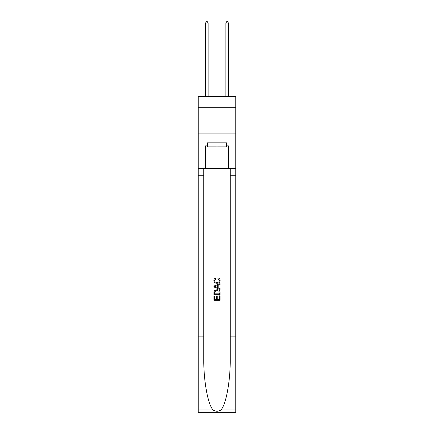 <?xml version="1.0" encoding="UTF-8"?>
<svg xmlns="http://www.w3.org/2000/svg" width="434" height="434" viewBox="0 0 434 434"><rect width="100%" height="100%" fill="white"/><g stroke="black" fill="none" stroke-linecap="round" stroke-linejoin="round"><path stroke-width="0.65" d="M235.781 107.697L235.781 96.532L198.219 96.532L198.219 107.697L235.781 107.697L235.781 133.081L198.219 133.081L198.219 107.697M226.494 142.829L226.494 146.893L207.506 146.893L207.506 142.829M217 142.829L217 146.893M219.338 295.863L219.338 299.455L217.233 299.455L219.338 299.455L219.338 295.863L220.043 295.863L220.043 300.312L213.951 300.312L213.951 296.021L213.951 300.312M216.528 296.254L216.528 299.455L214.656 299.455L216.528 299.455L216.528 296.254L217.233 296.254L217.233 299.455M214.477 290.644L214.038 291.529L214.477 290.644L216.962 289.69C218.915 289.684 219.94 290.623 220.043 292.511L220.043 294.691L213.951 294.691L213.951 292.608L213.951 294.691M218.096 277.977L217.895 278.834L218.096 277.977C219.387 278.313 220.06 279.143 220.119 280.462C219.957 282.333 218.899 283.277 216.951 283.288L216.951 283.288C215.08 283.245 214.054 282.312 213.875 280.478L213.875 280.478C213.902 279.279 214.494 278.492 215.644 278.134L215.828 278.991L214.575 280.521C214.759 281.84 215.546 282.474 216.951 282.431C218.373 282.501 219.197 281.878 219.42 280.543L217.895 278.834M220.928 409.984L235.781 409.984L235.781 412.3L198.219 412.3L198.219 336.149L203.774 336.149L203.774 358.788C203.503 380.428 207.897 404.602 213.072 409.984C215.687 411.654 218.307 411.654 220.928 409.984C226.103 404.602 230.497 380.428 230.226 358.788L230.226 168.62M213.951 286.044L213.951 287.015L220.043 289.435L213.951 287.015L213.951 286.044L220.043 283.624L213.951 286.044M230.226 336.149L235.781 336.149L235.781 133.081M198.219 336.149L198.219 133.081M203.774 168.62L203.774 336.149M235.781 409.984L235.781 336.149M198.219 168.62L205.575 168.62L205.575 145.878L207.506 145.878M226.494 145.878L226.798 145.878L226.798 142.829L207.202 142.829L207.202 145.878M226.798 145.878L228.425 145.878L228.425 168.62L235.781 168.62M205.575 168.62L228.425 168.62M220.043 283.624L220.043 284.536L218.166 285.23L218.166 287.829L220.043 288.518L220.043 289.435M215.779 286.945L217.467 287.568L217.467 285.491L214.656 286.527L215.779 286.945M217.467 285.491L217.467 287.568M213.951 292.608L214.038 291.529M218.91 291.138L219.338 293.829L218.91 291.138L216.951 290.552L214.781 291.588L214.656 293.829L219.338 293.829L214.656 293.829M213.951 296.021L214.656 296.021L214.656 299.455M208.114 96.532L208.114 23.018L205.575 23.018L205.575 96.532M205.575 23.018L206.34 21.7L207.354 21.7L208.114 23.018M228.425 96.532L228.425 23.018L225.886 23.018L225.886 96.532M225.886 23.018L226.646 21.7L227.66 21.7L228.425 23.018M230.226 175.727L235.781 175.727M203.774 175.727L198.219 175.727M198.219 409.984L213.072 409.984"/></g></svg>
